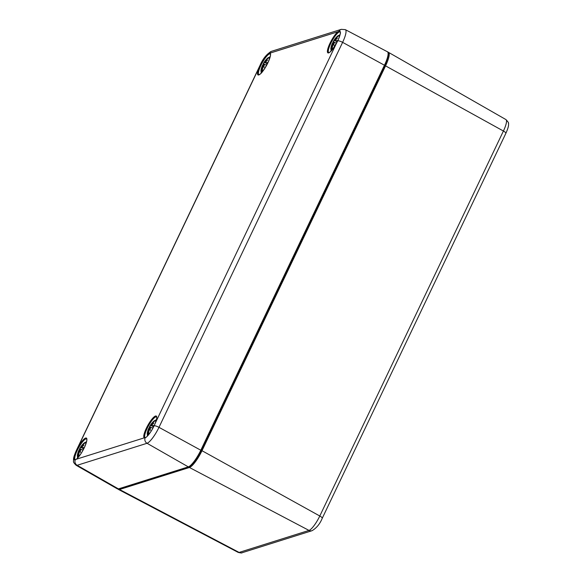 <?xml version="1.0" encoding="UTF-8"?>
<svg xmlns="http://www.w3.org/2000/svg" width="582" height="582" viewBox="0 0 582 582"><rect width="100%" height="100%" fill="white"/><g stroke="black" fill="none" stroke-linecap="round" stroke-linejoin="round"><path stroke-width="0.87" d="M339.08 31.159L337.924 31.748A12.462 2.91 -61.2 0 0 327.455 50.598A12.462 2.91 -61.2 0 0 336.294 43.665L337.771 40.784A12.338 2.881 -61.2 0 0 339.08 31.159A4.3 4.059 -107.5 0 1 341.314 29.34L271.423 51.347C266.658 54.068 262.868 58.731 260.038 65.351A4.3 0.989 -154.5 0 1 260.161 65.228L258.881 68.05A12.462 2.91 -61.2 0 0 263.079 70.873A12.462 2.91 -61.2 0 0 270.07 53.115L269.19 53.173A12.338 2.881 -61.2 0 0 260.161 65.228M154.15 425.755L155.401 422.918A12.462 2.91 -61.2 0 0 151.211 420.095A12.462 2.91 -61.2 0 0 144.22 437.853L145.114 437.81A12.338 2.881 -61.2 0 0 154.15 425.755A4.3 0.989 -154.5 0 1 158.981 427.334L342.609 42.355A16.325 3.812 -61.2 0 0 345.337 29.646L387.379 51.747A17.176 4.009 118.8 0 1 384.506 65.119L200.877 450.097A17.176 4.009 118.8 0 1 188.313 466.873L118.422 488.887A17.176 4.009 118.8 0 1 117.338 488.851L118.895 488.938A0.647 0.611 -107.5 0 1 118.422 488.887L77.151 465.294A4.3 4.059 -107.5 0 1 75.231 459.824L76.366 459.22A12.462 2.91 -61.2 0 0 86.834 440.37A12.462 2.91 -61.2 0 0 77.988 447.303L76.54 450.199A12.338 2.881 -61.2 0 0 75.231 459.824M156.434 419.644L153.575 421.375A8.061 1.884 118.8 0 1 155.496 422.627M149.414 433.699A8.061 1.884 118.8 0 1 147.333 432.746L147.406 436.093M150.367 425.457A21.25 12.768 -153.7 0 1 151.189 424.067A21.25 8.315 46 0 0 150.68 425.042L151.938 425.937L150.367 425.457L149.661 426.504A21.439 2.488 -147.7 0 0 149.552 426.613A21.439 2.488 -147.7 0 0 149.538 426.941L148.905 428.207A7.442 1.739 -61.2 0 1 149.538 426.955L149.981 427.137L149.538 426.955M152.106 424.751L152.193 423.754A21.439 20.232 -78.5 0 1 154.732 420.932A7.442 1.739 -61.2 0 0 153.844 421.215A21.439 19.73 48.3 0 0 151.575 423.951L150.68 425.042M149.348 429.581L148.65 429.298L148.555 430.28A21.439 21.105 84.9 0 0 147.719 434.041A7.442 1.739 -61.2 0 0 148.614 433.757A21.439 18.857 -112.1 0 1 149.174 430.091L149.901 428.905A21.25 10.04 -155.5 0 0 150.331 430.396A21.25 11.043 49.6 0 1 150.214 428.49L151.087 427.537A21.439 1.615 22.6 0 1 152.913 428.017A7.442 1.739 -61.2 0 0 154.106 425.515L154.106 425.515A21.439 8.126 -151.3 0 0 151.917 425.791L151.887 424.976A21.25 17.307 168.6 0 1 153.728 423.267A21.25 17.365 27 0 0 151.931 424.642L152.084 424.78M153.422 426.788L151.938 425.937M148.65 429.298A21.25 15.641 177.1 0 0 147.792 431.189A21.25 19.031 24.1 0 1 148.694 428.963L149.385 429.494M147.333 432.746A21.483 21.483 0 0 1 148.519 428.796A21.439 7.253 18.3 0 1 148.832 428.243L150.214 428.781M148.832 428.243L148.694 428.963M150.803 427.625L149.981 427.137A6.671 1.557 118.8 0 0 149.348 428.396M147.719 434.041L148.337 433.503A6.671 1.557 118.8 0 0 148.461 433.525L148.839 433.335M153.823 422.008L153.844 421.215M340.055 34.673L337.196 36.404A8.061 1.884 118.8 0 1 339.117 37.648M333.042 48.721A8.061 1.884 118.8 0 1 330.954 47.775A8.061 1.884 118.8 0 1 330.954 47.768L331.034 51.114M333.995 40.485A21.25 12.768 -153.7 0 1 334.81 39.089A21.25 8.315 46 0 0 334.308 40.063L335.559 40.958L333.995 40.485L333.282 41.526A21.439 2.488 -147.7 0 0 333.18 41.642A21.439 2.488 -147.7 0 0 333.159 41.969L333.602 42.166L333.166 41.977A7.442 1.739 -61.2 0 0 332.533 43.235M335.734 39.78L335.821 38.776A21.439 20.232 -78.5 0 1 338.36 35.96A7.442 1.739 -61.2 0 0 337.465 36.237A21.439 19.73 48.3 0 0 335.196 38.972L334.308 40.063M332.969 44.61L332.271 44.327L332.177 45.309A21.439 21.105 84.9 0 0 331.347 49.07A7.442 1.739 -61.2 0 0 332.235 48.786A21.439 18.857 -112.1 0 1 332.795 45.112L333.522 43.934A21.25 10.04 -155.5 0 0 333.952 45.418A21.25 11.043 49.6 0 1 333.835 43.512L334.708 42.559A21.439 1.615 22.6 0 1 336.534 43.046A7.442 1.739 -61.2 0 0 337.735 40.536L337.735 40.536A21.439 8.126 -151.3 0 0 335.538 40.813L335.508 40.005A21.25 17.307 168.6 0 1 337.349 38.296A21.25 17.365 27 0 0 335.559 39.671L335.705 39.802M337.043 41.809L335.559 40.958M332.271 44.327A21.25 15.641 177.1 0 0 331.413 46.218A21.25 19.031 24.1 0 1 332.322 43.992L333.013 44.523M330.954 47.768A21.483 21.483 0 0 1 332.14 43.825A21.439 7.253 18.3 0 1 332.453 43.272L333.835 43.803M332.453 43.272L332.322 43.992M334.424 42.653L333.602 42.166A6.671 1.557 118.8 0 0 332.969 43.424M331.347 49.07L331.966 48.532A6.671 1.557 118.8 0 0 332.089 48.553L332.468 48.364M337.451 37.03L337.465 36.237M86.543 441.658L83.684 443.389A8.061 1.884 118.8 0 1 85.605 444.641M79.53 455.706A8.061 1.884 118.8 0 1 77.442 454.76L77.515 458.099M80.483 447.471A21.25 12.768 -153.7 0 1 81.298 446.081A21.25 8.315 46 0 0 80.796 447.049L82.047 447.944L80.483 447.471L79.77 448.511A21.439 2.488 -147.7 0 0 79.669 448.627A21.439 2.488 -147.7 0 0 79.647 448.955L79.014 450.221L80.323 450.788M82.215 446.765L82.309 445.768A21.439 20.232 -78.5 0 1 84.841 442.946A7.442 1.739 -61.2 0 0 83.954 443.222A21.439 19.73 48.3 0 0 81.684 445.965L80.796 447.049M79.458 451.596L78.759 451.312L78.665 452.294A21.439 21.105 84.9 0 0 77.835 456.055A7.442 1.739 -61.2 0 0 78.723 455.771A21.439 18.857 -112.1 0 1 79.283 452.098L80.01 450.919A21.25 10.04 -155.5 0 0 80.44 452.403A21.25 11.043 49.6 0 1 80.323 450.504L81.196 449.544A21.439 1.615 22.6 0 1 83.022 450.032A7.442 1.739 -61.2 0 0 84.223 447.529L84.223 447.529A21.439 8.126 -151.3 0 0 82.026 447.805L81.997 446.991A21.25 17.307 168.6 0 1 83.837 445.281A21.25 17.365 27 0 0 82.04 446.656L82.193 446.794M83.532 448.802L81.858 447.791L83.488 448.882M78.759 451.312A21.25 15.641 177.1 0 0 77.901 453.203A21.25 19.031 24.1 0 1 78.803 450.977L79.501 451.508M78.621 450.817A21.439 7.253 18.3 0 1 78.941 450.257L78.999 450.213A7.442 1.739 -61.2 0 1 79.654 448.969L80.09 449.151L79.654 448.969M78.941 450.257L78.803 450.977M80.913 449.639L80.09 449.151A6.671 1.557 118.8 0 0 79.458 450.41M77.835 456.055L78.628 455.524M83.939 444.022L83.954 443.222M82.047 447.944L83.488 448.889M270.164 56.68L267.305 58.411A8.061 1.884 118.8 0 1 269.226 59.662M263.151 70.735A8.061 1.884 118.8 0 1 261.063 69.782L261.143 73.128M264.104 62.492A21.25 12.768 -153.7 0 1 264.926 61.103A21.25 8.315 46 0 0 264.417 62.078L265.676 62.972L264.104 62.492L263.399 63.54A21.439 2.488 -147.7 0 0 263.29 63.649A21.439 2.488 -147.7 0 0 263.275 63.984L263.719 64.18L263.275 63.991A7.442 1.739 -61.2 0 0 262.642 65.242L263.275 63.984M263.079 66.624L262.387 66.341L262.286 67.323A21.439 21.105 84.9 0 0 261.456 71.077A7.442 1.739 -61.2 0 0 262.351 70.8A21.439 18.857 -112.1 0 1 262.911 67.126L263.631 65.948A21.25 10.04 -155.5 0 0 264.061 67.432A21.25 11.043 49.6 0 1 263.944 65.526L264.817 64.573A21.439 1.615 22.6 0 1 266.651 65.06A7.442 1.739 -61.2 0 0 267.844 62.55L267.844 62.55A21.439 8.126 -151.3 0 0 265.654 62.827L265.618 62.019A21.25 17.307 168.6 0 1 267.458 60.302A21.25 17.365 27 0 0 265.668 61.685L265.93 60.79A21.439 20.232 -78.5 0 1 268.469 57.967A7.442 1.739 -61.2 0 0 267.575 58.251A21.439 19.73 48.3 0 0 265.305 60.986L264.417 62.078M267.153 63.824L265.676 62.972M262.387 66.341A21.25 15.641 177.1 0 0 261.522 68.232A21.25 19.031 24.1 0 1 262.431 66.006L263.122 66.537M261.063 69.782A21.483 21.483 0 0 1 262.249 65.839A21.439 7.253 18.3 0 1 262.562 65.286L263.952 65.817M262.562 65.286L262.431 66.006M264.534 64.667L263.719 64.18A6.671 1.557 118.8 0 0 263.079 65.439M261.456 71.077L262.256 70.553M267.56 59.044L267.575 58.251M76.54 450.199A4.3 0.989 25.5 0 0 76.409 450.323C73.325 457.416 73.427 458.441 73.55 461.315C73.099 461.788 73.958 463.105 76.118 465.258A16.325 3.812 -61.2 0 0 77.151 465.294L147.035 443.28A16.325 3.812 -61.2 0 0 158.981 427.334L201.234 450.461A16.536 3.863 118.8 0 1 189.143 466.611A16.536 3.863 -61.2 0 0 201.234 450.461L201.998 450.708L385.619 65.73A17.176 4.009 -61.2 0 0 388.529 52.373L387.888 52.176M201.27 450.403L384.862 65.49L503.415 131.03A4.3 0.989 25.5 0 1 505.889 133.271C508.086 128.367 508.937 125.152 508.45 123.617C508.995 123.268 508.151 121.914 505.911 119.565A14.746 3.441 118.8 0 1 503.415 131.03L319.794 516.008A4.3 0.989 25.5 0 1 322.261 518.242L505.889 133.271M189.085 466.815A0.647 0.611 72.5 0 0 189.426 467.484A17.176 4.009 -61.2 0 0 201.998 450.708L319.794 516.008A14.746 3.441 118.8 0 1 308.998 530.413A4.3 4.059 72.5 0 0 312.025 530.704C316.543 528.056 319.954 523.902 322.261 518.242M119.194 488.844A0.647 0.611 72.5 0 0 119.543 489.498L189.426 467.484L308.998 530.413L239.107 552.427A14.746 3.441 118.8 0 1 238.205 552.413L118.488 489.477A17.176 4.009 -61.2 0 0 119.543 489.498L239.107 552.427A4.3 4.059 -107.5 0 0 242.134 552.718C242.083 553.126 240.766 553.024 238.205 552.413M118.895 488.938L188.786 466.924A0.647 0.611 -107.5 0 1 188.313 466.873L147.035 443.28A4.3 4.059 -107.5 0 1 145.114 437.81M188.786 466.924C193.209 464.189 197.371 458.696 201.27 450.439L384.891 65.468L342.609 42.355A4.3 0.989 25.5 0 0 337.771 40.784M339.401 31.915A11.815 2.757 118.8 0 1 340.135 31.93L340.317 32.621C340.848 32.33 340.084 34.862 338.026 40.231L332.962 48.83C327.521 55.079 329.048 51.827 328.765 52.649A11.815 2.757 118.8 0 1 331.369 42.21A11.815 2.757 118.8 0 1 339.401 31.915M336.294 43.665L155.401 422.918M270.07 53.115L337.924 31.748M77.988 447.303L258.881 68.05M144.22 437.853L76.366 459.22M269.51 53.922A11.815 2.757 118.8 0 1 270.244 53.944L270.426 54.635C270.957 54.344 270.193 56.876 268.135 62.245C264.395 69.316 261.689 73.281 260.016 74.14L258.874 74.663A11.815 2.757 118.8 0 1 261.485 64.224A11.815 2.757 118.8 0 1 269.51 53.922M155.78 416.887A11.815 2.757 118.8 0 1 156.514 416.908L156.602 417.047C156.332 417.876 158.006 416.261 154.405 425.209C149.589 435.3 145.1 438.261 145.413 437.599L145.144 437.628A11.815 2.757 118.8 0 1 147.748 427.188A11.815 2.757 118.8 0 1 155.78 416.887M85.889 438.901A11.815 2.757 118.8 0 1 86.623 438.923L86.711 439.061C86.442 439.89 88.115 438.275 84.514 447.223C79.698 457.314 75.209 460.275 75.522 459.613L75.253 459.642A11.815 2.757 118.8 0 1 77.857 449.195A11.815 2.757 118.8 0 1 85.889 438.901M269.19 53.173A4.3 4.059 -107.5 0 1 271.423 51.347M151.575 423.951L151.946 424.14M149.661 426.504L151.262 427.574M148.555 430.28L149.065 430.556M335.196 38.972L335.567 39.161M333.282 41.526L334.89 42.602M332.177 45.309L332.686 45.585M78.956 455.35L78.57 455.539A6.671 1.557 118.8 0 1 78.454 455.517M81.684 445.965L82.055 446.147M79.77 448.511L81.378 449.588M78.665 452.294L79.174 452.57M262.577 70.371L262.198 70.568A6.671 1.557 118.8 0 1 262.075 70.546M265.305 60.986L265.683 61.175M263.399 63.54L264.999 64.617M262.286 67.323L262.802 67.599M117.971 489.047L118.488 489.477M505.911 119.565L388.529 52.373M242.134 552.718L312.025 530.704M387.379 51.747C389.394 52.14 388.565 56.709 384.891 65.468M76.409 450.323L260.038 65.351M345.337 29.646L341.314 29.34M76.118 465.258L117.338 488.851M153.575 421.375A21.483 21.483 0 0 0 149.552 426.621M153.961 425.588L152.804 428.003M337.196 36.404A21.483 21.483 0 0 0 333.173 41.649M332.526 43.228L333.166 41.969M337.582 40.609L336.425 43.024M83.684 443.389A21.483 21.483 0 0 0 79.661 448.635M78.628 450.81A21.483 21.483 0 0 0 77.442 454.76M84.07 447.602L82.913 450.017M267.305 58.411A21.483 21.483 0 0 0 263.282 63.664M267.691 62.623L266.541 65.039"/></g></svg>
